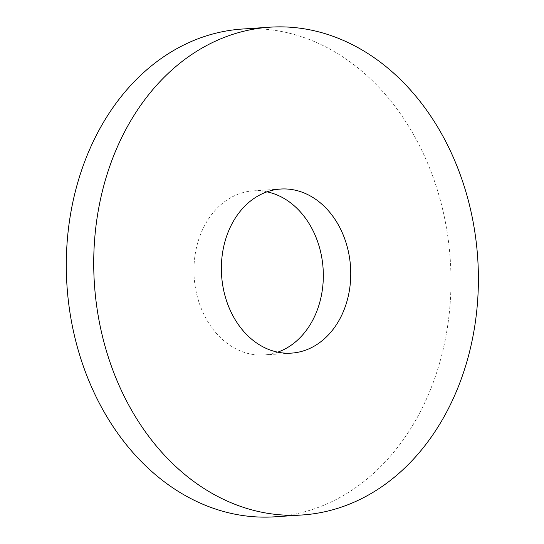 <?xml version="1.0" encoding="UTF-8"?>
<svg xmlns="http://www.w3.org/2000/svg" width="544" height="544" viewBox="0 0 544 544"><rect width="100%" height="100%" fill="white"/><g stroke="black" fill="none" stroke-linecap="round" stroke-linejoin="round"><path stroke-width="0.41" stroke-dasharray="2.72 2.04" d="M242.304 29.036A244.426 192.086 -93.8 0 1 450.296 260.086A244.426 192.086 -93.8 0 1 274.965 516.8M277.712 352.158A82.219 64.614 -93.8 0 1 264.126 354.953A82.219 64.614 -93.8 0 1 195.364 287.484A82.219 64.614 -93.8 0 1 253.144 190.883A82.219 64.614 -93.8 0 1 266.982 191.842M264.126 354.953L291.55 353.117M253.144 190.883L280.568 189.047"/><path stroke-width="0.82" d="M97.961 314.378A244.426 192.086 -93.8 0 1 269.729 27.2A244.426 192.086 -93.8 0 1 477.714 258.25A244.426 192.086 -93.8 0 1 302.389 514.964A244.426 192.086 -93.8 0 1 97.961 314.378M302.389 514.964L274.965 516.8A244.426 192.086 -93.8 0 1 70.536 316.214A244.426 192.086 -93.8 0 1 242.304 29.036L269.729 27.2M222.788 285.648A82.219 64.614 -93.8 0 1 280.568 189.047A82.219 64.614 -93.8 0 1 350.526 266.764A82.219 64.614 -93.8 0 1 291.55 353.117A82.219 64.614 -93.8 0 1 222.788 285.648M266.982 191.842A82.219 64.614 -93.8 0 1 323.102 268.6A82.219 64.614 -93.8 0 1 277.712 352.158"/></g></svg>
